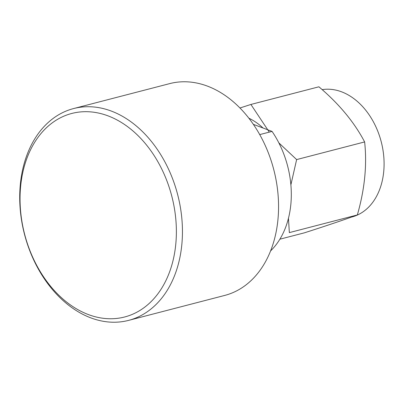 <?xml version="1.0" encoding="UTF-8"?>
<svg xmlns="http://www.w3.org/2000/svg" width="404" height="404" viewBox="0 0 404 404"><rect width="100%" height="100%" fill="white"/><g stroke="black" fill="none" stroke-linecap="round" stroke-linejoin="round"><path stroke-width="0.61" d="M128.573 320.387L224.69 295.435A109.418 79.113 -104.6 0 0 278.078 194.955A109.418 79.113 -104.6 0 0 207.52 86.153A109.418 79.113 -104.6 0 0 169.71 83.613L73.589 108.565A109.418 79.113 75.4 0 1 111.398 111.1A109.418 79.113 75.4 0 1 181.962 219.902A109.418 79.113 75.4 0 1 128.573 320.387A109.418 79.113 75.4 0 1 90.764 317.847A109.418 79.113 75.4 0 1 20.2 209.045A109.418 79.113 75.4 0 1 73.589 108.565M108.126 115.903A105.131 76.013 -104.6 0 0 20.67 185.981A105.131 76.013 -104.6 0 0 88.299 314.539A105.131 76.013 -104.6 0 0 175.75 244.46A105.131 76.013 -104.6 0 0 108.126 115.903M322.155 89.643A65.438 47.313 75.4 0 1 341.602 91.824A65.438 47.313 75.4 0 1 383.8 156.893A65.438 47.313 75.4 0 1 351.869 216.983L351.369 217.115M269.291 132.123L250.904 104.454L239.966 107.989M248.899 118.226A65.438 47.313 75.4 0 1 263.014 127.997M290.875 184.881L296.632 159.585L364.63 141.935C367.14 164.963 364.711 189.304 357.343 214.958L289.345 232.608L288.456 218.236M296.632 159.585L278.836 142.849M357.343 214.958C344.642 219.624 326.972 225.594 304.328 232.85L279.861 239.198M250.904 104.454L318.902 86.804C339.052 103.858 354.293 122.235 364.63 141.935M270.559 250.934A84.103 60.807 -104.6 0 0 272.054 131.406L253.389 124.366M259.742 134.603L272.054 131.406"/></g></svg>
